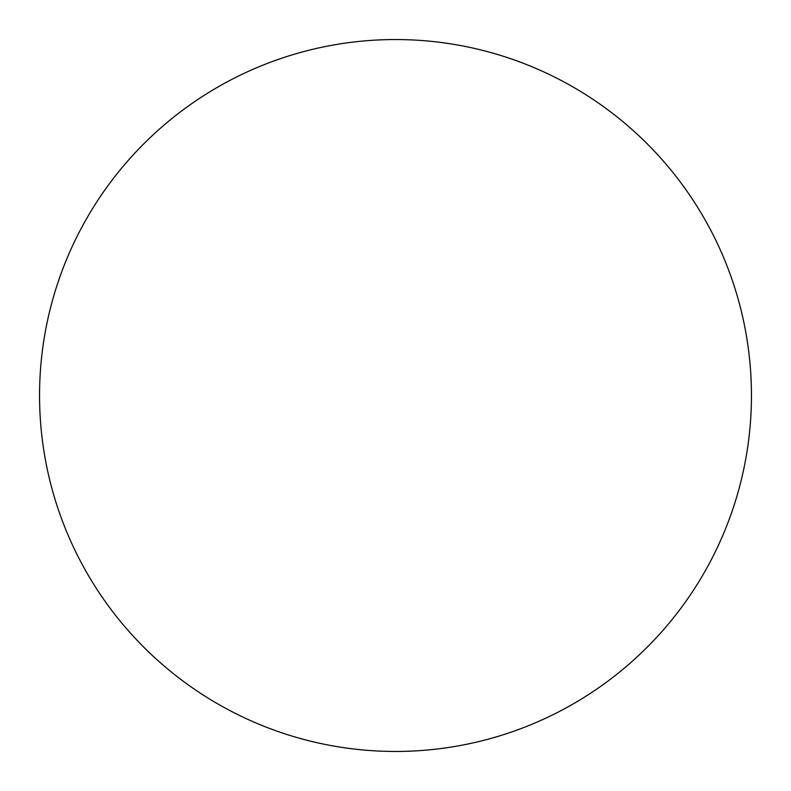<?xml version="1.0" encoding="UTF-8"?>
<svg xmlns="http://www.w3.org/2000/svg" width="791" height="791" viewBox="0 0 791 791"><rect width="100%" height="100%" fill="white"/><g stroke="black" fill="none" stroke-linecap="round" stroke-linejoin="round"><path stroke-width="1.19" d="M39.55 395.5A355.95 355.95 0 0 1 395.5 39.55A355.95 355.95 0 0 1 751.45 395.5A355.95 355.95 0 0 1 395.5 751.45A355.95 355.95 0 0 1 39.55 395.5"/></g></svg>
